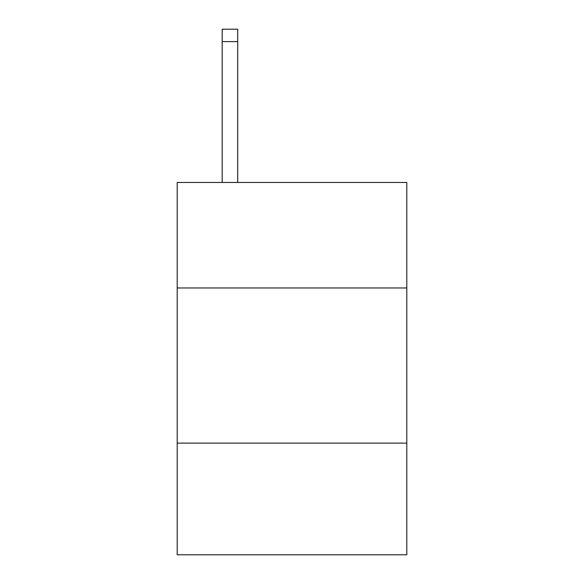 <?xml version="1.0" encoding="UTF-8"?>
<svg xmlns="http://www.w3.org/2000/svg" width="584" height="584" viewBox="0 0 584 584"><rect width="100%" height="100%" fill="white"/><g stroke="black" fill="none" stroke-linecap="round" stroke-linejoin="round"><path stroke-width="0.88" d="M406.8 287.963L406.8 182.471L177.2 182.471L177.2 287.963L406.8 287.963L406.8 554.8L177.2 554.8L177.2 287.963M406.8 443.103L177.2 443.103M237.703 182.471L237.703 41.61L222.19 41.61L222.19 29.2L237.703 29.2L237.703 41.61M222.19 182.471L222.19 41.61"/></g></svg>
